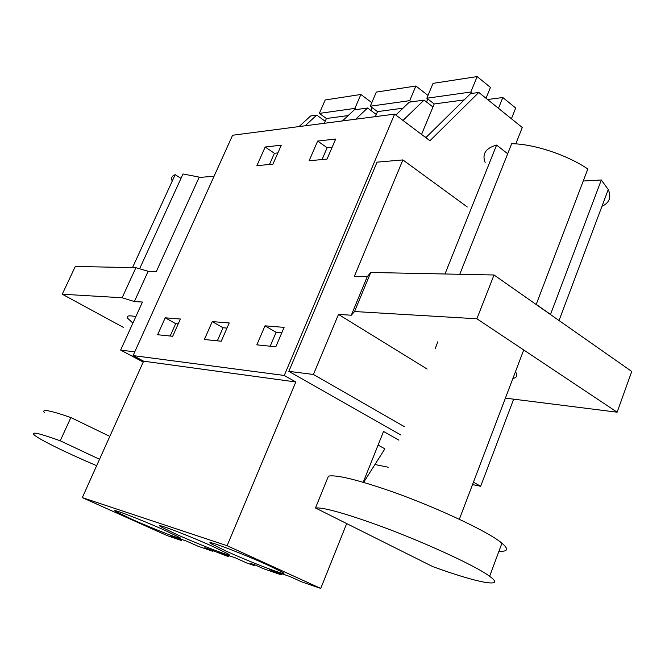 <?xml version="1.0" encoding="UTF-8"?>
<svg xmlns="http://www.w3.org/2000/svg" width="665" height="665" viewBox="0 0 665 665"><rect width="100%" height="100%" fill="white"/><g stroke="black" fill="none" stroke-linecap="round" stroke-linejoin="round"><path stroke-width="1" d="M181.944 539.548L181.52 540.545L167.405 535.691L82.31 497.636L227.097 545.716L320.738 588.425L301.619 581.85L289.948 576.547L269.757 569.622L281.303 574.859L281.76 573.737M425.833 137.655L470.579 93.607L478.808 92.452L429.939 140.747L394.619 114.122L232.592 135.244L133.083 355.584L143.607 361.178L82.31 497.636M325.218 121.238L316.715 115.111L310.655 115.951L299.084 126.574M515.782 143.881L522.274 127.514L478.808 92.452M472.524 484.602L480.67 486.281L513.663 399.166M374.96 464.502L388.194 467.229M363.198 482.283L383.53 431.469L398.934 440.163M473.438 482.2L480.67 486.281M378.086 445.076L384.894 448.85L363.605 482.408M181.52 540.545L170.639 535.674L186.715 541.177L197.713 546.115L212.891 551.335L204.812 547.702L209.159 549.19L228.61 556.738L217.405 551.692L235.368 557.844L246.69 562.964L254.612 565.682L250.522 563.38L255.343 565.034L263.673 568.799L281.303 574.859M165.111 530.446L179.542 537.47C187.181 542 154.155 529.315 131.196 518.966L115.885 511.543C108.096 506.996 141.712 519.855 165.111 530.446M175.959 534.12L161.005 526.813C151.844 521.526 189.026 535.624 213.914 546.971L227.896 553.812C236.898 559.107 200.323 545.175 175.959 534.12M226.092 551.094L211.661 543.995C200.797 537.786 242.318 553.363 268.868 565.574L282.201 572.149C292.916 578.375 252.002 562.939 226.092 551.094M143.607 361.178L295.817 381.976L227.097 545.716M133.083 355.584L284.254 375.459L295.817 381.976M394.619 114.122L284.254 375.459M165.219 317.803L157.622 334.736L172.692 336.274L180.39 319.025L165.219 317.803L175.685 323.656L170.165 336.016M317.986 159.933L309.109 160.764L317.679 141.063L335.692 139.027L327.039 159.085L317.986 159.933M212.26 321.594L204.379 339.499L221.254 341.22L229.226 322.957L212.26 321.594L223.049 327.754L217.33 340.821M264.836 164.912L256.898 165.651L265.185 146.998L281.303 145.178L272.924 164.155L264.836 164.912M264.994 325.833L256.823 344.852L275.825 346.789L284.096 327.371L264.994 325.833L276.116 332.342L270.19 346.207M305.102 125.793L316.715 115.111M143.216 362.059L120.639 350.081L142.46 302.043L134.38 301.536L122.119 297.762L135.909 267.687L75.295 266.449L62.252 294.213L122.119 297.762M120.639 350.081L134.762 351.868M214.097 176.2L199.051 177.497L156.342 271.495L148.162 271.295L134.38 301.536M342.45 120.922L354.287 109.858L367.595 107.996L376.29 114.48M355.692 119.193L367.595 107.996M395.841 115.037L409.274 102.169L424.087 100.099L432.957 106.982M402.998 120.431L424.087 100.099M426.573 136.932L425.085 137.09M346.681 523.579L320.738 588.425M400.962 435.043L288.826 371.353L377.063 162.152L402.899 159.924L354.345 276.357L367.263 276.673L351.286 315.218L338.477 314.412L427.138 369.05M254.936 564.893L254.612 565.682M228.61 556.738L229.059 555.682M213.099 550.828L212.883 551.335M178.22 323.88L175.685 323.656M317.679 141.063L327.138 147.746L332.159 147.223M322.035 159.55L327.138 147.746M226.981 328.094L223.049 327.754M265.185 146.998L274.412 153.291L277.879 152.925M269.466 164.479L274.412 153.291M281.777 332.832L276.116 332.342M148.162 271.295L135.909 267.687M123.258 327.313L62.252 294.213M132.892 323.115L127.464 318.078C126.4 315.717 129.193 315.235 135.835 316.64M288.826 371.353L313.431 374.47L338.477 314.412M467.279 206.965L402.899 159.924M404.303 426.631L313.431 374.47M139.617 268.776L183.016 173.947L200.489 177.372M132.51 267.613L175.178 174.671L180.988 178.37M171.769 180.115C171.179 177.513 172.318 175.693 175.178 174.671M505.417 398.127L617.128 412.192L476.888 318.776L354.545 311.528L351.286 315.218M435.276 348.526L437.811 341.76M515.45 371.735C517.902 375.301 517.046 377.554 512.873 378.501M367.263 276.673L370.729 272.475L354.545 311.528M617.128 412.192L631.75 371.469L494.02 274.986L370.729 272.475M494.02 274.986L476.888 318.776M459.756 274.288L511.684 143.69C534.053 143.997 567.104 154.903 587.827 168.993L536.223 304.387L550.529 314.412L601.318 179.982L608.259 189.542C611.542 197.214 609.439 202.8 601.966 206.291M444.985 273.988L496.589 145.078C485.699 148.162 481.884 153.972 485.126 162.493M507.678 153.756L496.589 145.078M601.318 179.982L583.247 181.005M109.816 436.398L70.872 417.545C49.825 410.272 41.031 408.667 44.489 412.741M70.872 417.545L60.232 440.795L99.542 459.282M60.232 440.795C39.21 433.239 30.54 431.277 34.214 434.918C39.318 439.565 67.389 453.297 96.666 465.691M498.966 551.177C507.969 551.809 508.958 549.149 501.925 543.197C487.944 531.102 429.432 504.045 383.156 488.6C353.664 478.817 335.418 474.669 328.427 476.148L315.484 507.985L432.807 566.622C476.847 582.723 507.021 588.766 489.631 576.314C475.167 565.242 416.107 538.475 369.815 522.283C340.314 512.017 322.201 507.245 315.484 507.985M324.329 123.283L326.399 118.511L319.325 113.399L325.193 99.966L360.887 94.472L354.894 108.378L319.325 113.399M326.399 118.511L348.169 115.577M356.473 109.55L354.894 108.378M360.887 94.472L371.801 102.668M370.945 110.49L372.167 107.622M375.376 116.633L377.512 111.62L370.28 106.209L376.315 92.094L415.883 86.009L409.723 100.648L370.28 106.209M377.512 111.62L403.007 108.179M411.336 101.886L409.723 100.648M415.883 86.009L427.994 95.452M426.523 101.994L427.786 98.969M421.552 134.43L434.203 103.964L426.83 98.229L433.04 83.366L477.146 76.575L470.82 92.019L426.83 98.229M487.586 99.534L502.823 97.514L515.707 108.021L511.418 118.752M434.203 103.964L464.162 99.925M472.466 93.341L470.82 92.019M477.146 76.575L490.446 87.414L486.032 98.279M502.823 97.514L498.476 108.32M116.175 510.886L115.885 511.543M161.354 526.015L161.005 526.813M212.085 543.006L211.661 543.995M559.032 320.53L608.259 189.542M523.721 349.973L459.34 519.274M501.925 543.197L489.631 576.314"/></g></svg>
